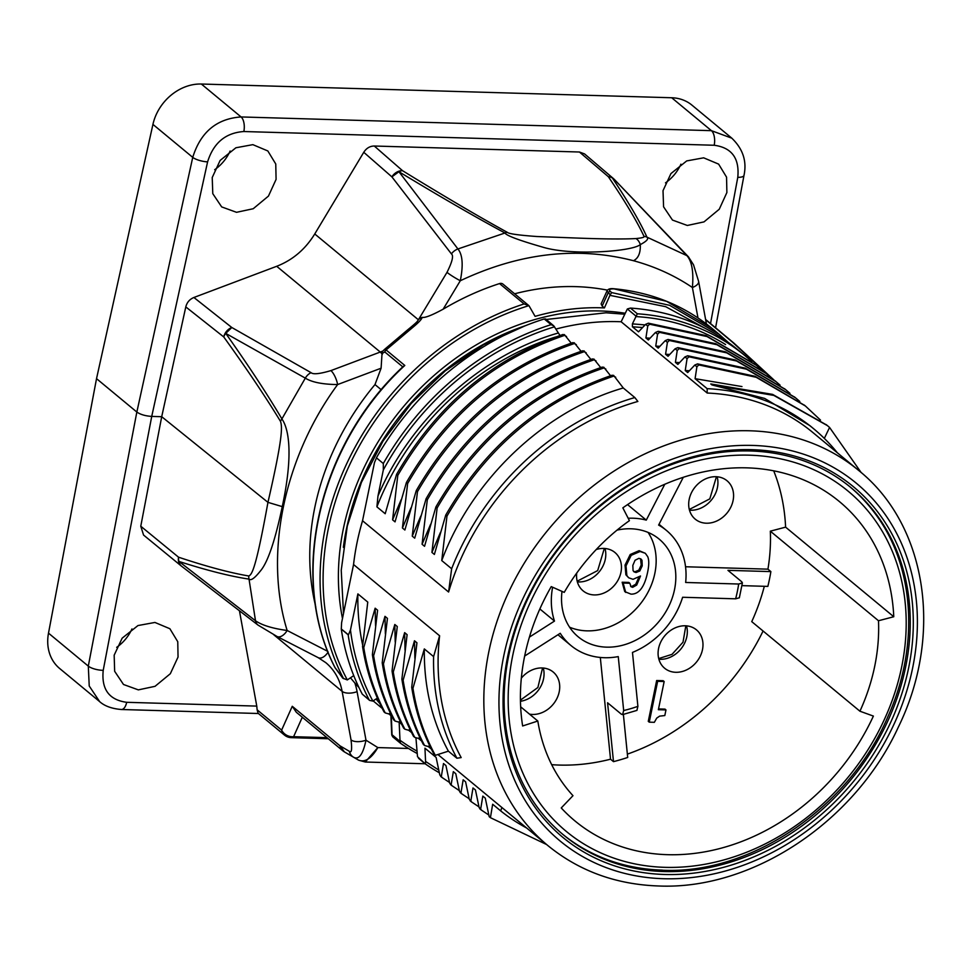 <?xml version="1.0" encoding="UTF-8"?>
<svg xmlns="http://www.w3.org/2000/svg" width="970" height="970" viewBox="0 0 970 970"><rect width="100%" height="100%" fill="white"/><g stroke="black" fill="none" stroke-linecap="round" stroke-linejoin="round"><path stroke-width="1.45" d="M719.122 334.286L711.968 328.357L666.584 301.318L614.18 288.902C609.79 288.733 608.542 289.606 610.409 291.485L611.743 292.6L669.639 305.332L719.243 334.383L728.324 342.446M711.968 328.357C683.911 305.368 651.185 292.164 613.804 288.745C610.178 288.308 607.911 289.048 607.002 290.976L610.191 294.734L611.743 292.6M607.002 290.976L601.121 303.913L602.152 306.047L604.419 307.914L610.191 294.734M714.126 333.231L665.711 306.69L610.203 295.401M604.419 307.914A243.579 201.214 129.6 0 0 535.088 316.353L529.232 306.144A4.535 3.747 129.6 0 0 528.892 305.647A257.171 212.454 129.6 0 0 347.321 679.921L353.747 675.605M416.676 753.229A259.439 214.321 -50.4 0 1 400.477 743.25L400.004 740.268A257.171 212.454 129.6 0 0 416.566 750.865M400.004 740.268L399.155 722.42A243.579 201.214 129.6 0 1 398.573 721.935L399.155 722.42M376.045 698.982A243.579 201.214 129.6 0 0 379.779 703.444M389.358 713.593A243.579 201.214 129.6 0 0 391.662 715.799M342.483 618.484A240.184 198.413 -50.4 0 1 600.745 310.982A240.184 198.413 -50.4 0 1 625.08 313.225M499.538 283.579A4.535 3.747 -50.4 0 1 502.945 284.101L528.892 305.647L524.115 303.937L499.538 283.579A259.439 214.321 -50.4 0 0 443.132 309.2C431.868 315.298 424.884 318.014 422.205 317.36L422.011 317.857C421.32 319.676 418.385 322.731 413.184 327.06L386.084 349.94L384.484 349.455L407.085 330.333C419.234 320.415 416.87 321.567 417.949 320.524A65.73 54.296 -50.4 0 0 418.397 319.785L314.753 233.964L363.762 152.29C366.417 148.155 369.934 146.07 374.299 146.021L402.514 170.671A11.325 9.336 131.1 0 0 391.892 176.867L451.426 253.897C453.778 255.607 452.299 261.754 447 272.352A11.325 1.14 -148.9 0 0 460.301 280.742L443.132 309.2M607.547 290.163A243.579 201.214 129.6 0 0 514.633 293.789M697.976 317.917L692.398 287.508C674.659 275.516 655.029 266.58 633.483 260.712C577.138 246.222 519.411 252.903 460.301 280.742C463.405 265.246 462.617 254.661 457.925 248.963A11.325 9.118 142.7 0 0 451.426 253.897M403.108 366.551L404.805 365.46C318.657 444.672 288.041 576.786 335.135 667.796L343.598 678.685A259.439 214.321 -50.4 0 1 524.115 303.937M347.296 679.934L342.774 678.163A2.267 1.867 129.6 0 1 342.386 677.678M381.319 389.807L374.99 384.569A243.579 201.214 129.6 0 0 315.783 606.868M350.449 677.812L354.802 682.941A243.579 201.214 129.6 0 0 358.949 687.5M373.171 700.898A243.579 201.214 129.6 0 0 373.826 701.443L382.18 708.367M388.728 713.787L392.013 716.503M391.31 715.921L392.062 734.848M399.676 741.08L392.159 734.848L392.692 736.824L391.747 734.969L390.886 715.569M392.692 736.824L400.477 743.25M706.427 323.968L698.618 281.397A11.325 5.25 -10.4 0 1 692.398 287.508C693.756 271.976 691.925 261.354 686.918 255.643L614.24 179.329L688.445 256.832A11.325 8.56 -43.6 0 0 686.918 255.643L646.941 237.141C648.954 238.729 646.747 241.215 640.309 244.598C632.246 251.582 571.463 255.983 542.606 247.107C518.817 240.257 506.279 235.552 504.982 232.994C476.246 217.547 440.889 197.128 398.925 171.714L457.925 248.963L504.982 232.994A11.325 7.42 -61.1 0 1 507.334 232.339C478.428 216.456 443.496 195.891 402.514 170.671A11.325 8.039 -58.3 0 0 398.925 171.714L391.892 176.867L363.762 152.29M613.877 178.977A11.325 9.276 130.5 0 0 613.428 178.565A11.325 9.276 130.5 0 0 608.311 176.673C624.959 201.19 636.853 221.075 643.995 236.328C644.747 237.238 642.079 237.977 635.98 238.559C623.528 239.226 604.431 239.081 578.69 238.123L536.943 236.522C518.586 235.189 508.716 233.794 507.334 232.339M419.198 318.463L422.205 317.36M447 272.352L418.397 319.785A7.93 5.565 -156.8 0 1 422.011 317.857M402.78 366.854L384.763 351.928L382.022 353.626L382.241 351.673L384.484 349.455M384.763 351.928A4.535 3.747 -50.4 0 1 386.084 349.94L404.805 365.46M374.99 384.569L381.101 368.212L337.633 384.557C283.798 457.646 263.755 555.046 287.156 630.488L327.848 651.416M382.022 353.626L381.101 368.212M354.826 682.916A77.054 63.656 -50.4 0 1 357.081 691.659A11.325 5.25 169.6 0 1 342.119 691.355L351.031 739.892C352.171 749.519 351.613 753.314 349.333 751.289L340.082 745.894A11.325 9.36 129.6 0 0 342.895 750.841A11.325 9.36 129.6 0 0 343.55 751.326M731.853 138.189L711.434 130.671L241.081 116.946C216.698 118.643 200.584 132.114 192.739 157.358L136.843 412.044C140.42 414.529 145.391 415.984 151.732 416.409L103.22 670.331C101.304 689.294 109.125 699.952 126.682 702.304L256.771 706.099L257.135 709.834L281.627 730.107A11.325 9.36 129.6 0 0 284.44 735.066A11.325 11.325 0 0 0 291.339 737.661A11.325 5.371 -88.3 0 0 293.607 736.691A11.325 10.209 -155.9 0 1 281.627 730.107L292.261 706.293L340.082 745.894L344.411 751.895L358.633 760.177L365.302 762.02L377.827 747.579L408.467 748.464M256.771 706.099L239.444 610.797M357.081 691.659L365.993 740.183C362.998 754.381 358.876 760.068 353.589 757.255L344.726 752.089M349.333 751.289A11.325 9.991 -59.8 0 0 353.589 757.255L358.633 760.177M358.536 760.116C364.987 762.687 371.425 758.516 377.827 747.579L365.993 740.183A11.325 5.25 169.6 0 1 351.031 739.892M643.995 236.328A11.325 10.44 154.6 0 1 646.941 237.141C640.333 222.312 628.79 202.584 612.325 177.934A11.325 10.197 -34.2 0 0 608.311 176.673L579.429 152.011L584.57 153.927L613.428 178.565A11.325 11.325 0 0 1 614.24 179.329M710.525 323.556L737.782 177.34C739.625 158.316 731.756 147.622 714.199 145.257L243.846 131.532C225.573 132.805 213.497 142.917 207.592 161.869L151.732 416.409L161.711 416.7L267.95 502.351C283.082 436.597 282.294 426.739 280.512 421.392C265.853 397.263 246.938 369.121 223.755 336.954L185.791 306.908L161.711 416.7L140.771 526.225L178.541 557.192A11.325 9.263 129.4 0 0 181.293 566.007A11.325 9.263 129.4 0 0 181.438 566.116M185.791 306.908C186.943 302.397 189.647 299.257 193.903 297.487L276.705 266.289C292.661 260.069 305.344 249.29 314.753 233.964M579.429 152.011L374.299 146.021M726.882 192.533L726.554 177.146L718.624 164.112L703.65 157.819L686.699 160.923L670.937 173.581L663.019 190.666L663.577 206.816L672.477 220.069L687.33 225.464L704.014 221.887L719.255 209.241L726.882 192.533M276.086 179.377L275.759 163.991L267.829 150.956L252.855 144.651L235.904 147.767L220.141 160.426L212.224 177.51L212.782 193.66L221.681 206.913L236.535 212.309L253.218 208.732L268.46 196.085L276.086 179.377M276.705 266.289L380.264 352.049L330.903 370.613A11.325 3.637 -110.6 0 1 337.633 384.557C322.634 384.399 311.855 382.253 305.32 378.13L225.743 333.389L231.794 327.496A11.325 9.3 128.4 0 0 223.743 336.954A11.325 8.378 -35.8 0 1 225.743 333.389C248.696 365.872 267.417 394.378 281.906 418.907C284.174 422.411 296.468 440.065 282.27 506.631C274.995 541.163 267.659 562.673 260.251 571.16C254.649 578.217 250.915 580.872 249.023 579.114C230.448 576.35 207.083 570.457 178.941 561.436A11.325 9.821 -71.5 0 1 178.541 557.192C206.477 566.504 229.89 572.773 248.769 575.986C251.921 574.701 255.934 568.808 267.95 502.351L282.27 506.631M181.548 566.201A11.325 8.463 -52.4 0 1 178.941 561.436L255.51 620.776C261.973 625.238 272.521 628.487 287.156 630.488A11.325 6.281 117.2 0 1 277.056 636.49L318.257 657.684L325.774 662.643A65.73 54.296 129.6 0 1 342.119 691.355L273.782 634.768M248.769 575.986A11.325 9.906 -80.2 0 0 249.023 579.114L255.51 620.776A11.325 8.415 127.5 0 0 258.032 625.092L181.56 566.213A11.325 11.325 0 0 1 181.293 566.007L143.572 535.064L140.771 526.225M178.043 657.054L177.765 641.728L169.883 628.73L154.933 622.449L137.97 625.553L122.159 638.163L114.169 655.187L114.654 671.288L123.505 684.493L138.334 689.876L155.042 686.323L170.332 673.713L178.043 657.054M330.903 370.613C319.761 373.911 313.152 374.602 311.079 372.674L231.794 327.496L193.903 297.487M284.44 735.066L258.081 713.229L257.135 709.834M344.411 751.895A11.325 11.325 0 0 1 342.895 750.841L296.311 712.259L292.261 706.293M99.401 701.407L59.631 668.476A45.311 37.442 -50.4 0 1 48.5 633.143L88.306 666.111L136.843 412.044L96.527 378.652L152.933 124.402A45.311 37.442 -50.4 0 1 201.348 84.026L671.701 97.752A45.311 37.442 -50.4 0 1 691.925 105.124L731.683 138.055M48.5 633.143L96.527 378.652M103.22 670.331A11.325 3.589 -169.2 0 1 88.306 666.111L89.228 686.008L99.631 701.601M665.481 182.857A38.072 31.452 129.6 0 0 680.916 164.185M214.685 169.702A38.072 31.452 129.6 0 0 230.12 151.029M116.691 647.329A38.072 31.452 129.6 0 0 131.956 628.948M661.14 641.243A24.929 20.588 129.6 0 0 664.632 668.233A24.929 20.588 129.6 0 0 699.928 656.836A24.929 20.588 129.6 0 0 696.436 629.845A24.929 20.588 129.6 0 0 661.14 641.243M741.953 585.637L767.852 586.401A190.326 157.237 129.6 0 0 770.883 571.609L767.937 569.16A190.326 157.237 129.6 0 0 770.326 531.172L878.493 620.751A190.326 157.237 -50.4 0 1 859.929 711.216L751.75 621.637A190.326 157.237 129.6 0 0 764.311 586.292M627.372 754.126A207.325 171.266 129.6 0 0 763.075 631.009M665.966 709.931L658.375 709.701L664.159 681.522L663.177 680.71L656.654 680.516L648.275 721.353L649.257 722.165L654.35 722.323L656.714 718.115L659.624 716.139L664.814 715.557L665.966 709.931L664.984 709.106L658.533 708.924M551.675 764.675A207.325 171.266 129.6 0 0 610.53 759.207L613.489 761.644L607.572 702.765L621.334 714.175L622.594 714.623L623.674 710.525A134.818 111.368 129.6 0 0 637.896 706.33L636.902 710.404M637.896 706.33L632.476 652.422A74.775 61.765 129.6 0 0 682.613 597.265L735.636 598.817A134.818 111.368 129.6 0 0 738.679 584.025L742.402 582.909L741.723 581.757L727.949 570.348L770.883 571.609M613.489 761.644A207.325 171.266 129.6 0 0 627.699 757.461L623.383 714.429M859.929 711.216L873.388 716.078A207.325 171.266 -50.4 0 1 574.955 820.935A207.325 171.266 -50.4 0 1 561.242 807.949L572.979 795.679A190.326 157.237 -50.4 0 1 537.817 721.025L522.636 725.972A207.325 171.266 -50.4 0 1 551.239 586.607L564.225 592.379A190.326 157.237 -50.4 0 1 629.421 520.66L622.837 507.856A207.325 171.266 -50.4 0 1 839.426 501.587A207.325 171.266 -50.4 0 1 893.77 616.738L878.493 620.751M739.346 597.775L735.636 598.817M738.679 584.025L685.657 582.473A74.775 61.765 129.6 0 0 666.378 530.372A74.775 61.765 129.6 0 0 658.618 525.073L683.292 477.301M767.937 569.16L685.547 566.759M664.789 484.26L646.275 520.114A74.775 61.765 129.6 0 0 628.184 518.259M524.649 656.047L560.236 633.289A74.775 61.765 129.6 0 0 570.99 645.547A74.775 61.765 129.6 0 0 618.254 656.605L623.674 710.525M552.621 587.226A74.775 61.765 129.6 0 0 554.488 621.079L529.414 637.108M617.041 530.129A63.438 52.416 -50.4 0 1 630.827 528.783A63.438 52.416 -50.4 0 1 659.151 539.102A63.438 52.416 -50.4 0 1 668.827 606.238A63.438 52.416 -50.4 0 1 606.529 647.148A63.438 52.416 -50.4 0 1 578.217 636.829A63.438 52.416 -50.4 0 1 561.994 591.397M539.853 608.954L554.488 621.079M600.309 657.454L610.53 759.207M529.511 714.138A24.929 20.588 129.6 0 0 532.494 714.453A24.929 20.588 129.6 0 0 556.974 698.376A24.929 20.588 129.6 0 0 553.167 672.004A24.929 20.588 129.6 0 0 542.048 667.954A24.929 20.588 129.6 0 0 521.326 678.176M849.38 486.334A225.416 186.216 -50.4 0 1 874.394 512.645C914.601 565.086 919.899 645.705 888.011 716.43C849.393 807.404 751.435 874.406 662.789 870.236C637.448 869.447 613.962 863.785 592.343 853.236A225.416 186.216 -50.4 0 1 561.824 833.545M664.026 871.545A225.428 186.228 129.6 0 0 885.622 725.669A225.428 186.228 129.6 0 0 850.241 487.037A225.428 186.228 129.6 0 0 750.356 450.977A225.428 186.228 129.6 0 0 529.256 595.822A225.428 186.228 129.6 0 0 562.673 834.261A225.428 186.228 129.6 0 0 664.026 871.545M662.316 870.114A225.416 186.216 -50.4 0 1 592.343 853.236M751.774 449.668A227.695 188.107 129.6 0 0 507.722 656.217A227.695 188.107 129.6 0 0 664.571 874.479A227.695 188.107 129.6 0 0 908.623 667.918A227.695 188.107 129.6 0 0 751.774 449.668M555.822 329.097A243.579 201.214 129.6 0 1 621.139 321.761L707.191 393.032L707.154 388.667L695.078 378.676L741.965 386.569M448.589 592.015L451.644 568.747A246.974 204.027 -50.4 0 1 634.841 397.554L637.86 401.459A243.579 201.214 129.6 0 0 448.589 592.015L362.537 520.757A243.579 201.214 129.6 0 0 353.553 564.528L439.604 635.786A243.579 201.214 129.6 0 0 461.174 757.582L456.918 758.225L448.395 751.168C431.905 720.637 423.878 686.554 424.314 648.918L412.953 688.288L411.716 687.269L416.942 642.807L414.481 640.77L403.12 680.152L401.883 679.133L407.109 634.671L404.648 632.634L393.286 672.004L392.05 670.985L397.276 626.523L394.814 624.486L383.441 663.856L382.216 662.837L387.442 618.375L384.981 616.338L373.608 655.72L372.383 654.702L377.609 610.239L375.147 608.202L363.774 647.572L362.55 646.553L367.763 602.091L357.882 593.895L350.473 629.991A257.171 212.454 129.6 0 0 372.892 701.104M408.734 729.973A243.579 201.214 129.6 0 0 411.559 732.556L408.418 730.07M418.24 738.218L421.513 740.934M428.073 746.366L431.347 749.082M437.906 754.514L501.926 807.525A243.579 201.214 -50.4 0 0 502.169 807.731L547.892 845.597C579.09 871.024 615.95 884.482 658.448 885.974C752.284 890.205 855.079 821.736 898.402 726.979C943.519 634.829 927.102 525.134 858.62 470.401A243.579 201.214 129.6 0 0 749.895 430.789A243.579 201.214 129.6 0 0 510.717 587.844A243.579 201.214 129.6 0 0 547.892 845.597M858.62 470.401L812.884 432.535A243.579 201.214 129.6 0 0 707.191 393.032M755.594 364.756L705.833 335.547L648.372 323.18L645.62 324.332L638.539 331.837L632.416 326.781L632.404 323.871L637.326 313.783A259.439 214.321 -50.4 0 1 744.827 355.566A259.439 214.321 -50.4 0 1 751.835 361.701M648.372 323.18L649.597 324.198L647.73 326.078L645.911 337.948L650.082 338.166M765.427 372.892L715.666 343.695L658.206 331.316L659.43 332.334L657.563 334.226L655.453 332.48L648.372 339.985L645.911 337.948M657.563 334.226L655.744 346.096L659.915 346.314M775.272 381.04L725.499 351.843L668.039 339.464L665.287 340.615L658.206 348.133L655.744 346.096M668.039 339.464L669.264 340.482L667.396 342.361L665.578 354.244L669.749 354.462M785.106 389.188L735.333 359.979L677.872 347.612L675.12 348.763L668.039 356.281L665.578 354.244M789.956 393.323L785.748 389.722L736.569 360.998L679.097 348.63L677.23 350.509L675.411 362.38L679.582 362.598M794.939 397.324L745.178 368.127L687.706 355.76L684.953 356.911L677.872 364.417L675.411 362.38M687.706 355.76L688.93 356.778L687.063 358.657L685.244 370.528L689.415 370.746M804.773 405.472L755.012 376.275L697.539 363.895L694.799 365.047L687.706 372.565L685.244 370.528M697.539 363.895L698.764 364.914L696.896 366.793L695.078 378.676M621.139 321.761L627.36 308.957L630.439 308.072L637.326 313.783M744.827 355.566L737.94 349.867A259.439 214.321 129.6 0 0 630.439 308.072M377.366 698.097L372.868 701.104L369.606 700.388L362.283 694.156L369.17 699.855A259.439 214.321 -50.4 0 1 348.145 634.78L341.27 629.081L341.622 622.655L353.553 564.528M362.537 520.757L374.468 462.617L376.518 457.755M425.187 763.814L417.5 756.685L415.972 738.303M363.774 647.572C367.484 671.107 374.638 692.895 385.248 712.926L388.521 713.859L390.425 713.277M373.608 655.72C377.318 679.255 384.472 701.043 395.081 721.074L398.355 721.995L400.246 721.401M383.441 663.856C387.151 687.403 394.305 709.179 404.914 729.222L408.188 730.143L410.08 729.537M393.286 672.004C396.985 695.538 404.138 717.327 414.748 737.37L418.034 738.291L419.913 737.685M403.12 680.152C406.818 703.686 413.972 725.475 424.581 745.506L427.867 746.427L429.746 745.833M411.716 687.269C415.536 711.483 422.993 733.829 434.087 754.32L435.324 755.339L448.395 751.168M341.27 629.081A259.439 214.321 129.6 0 0 362.283 694.156M456.918 758.225A246.974 204.027 -50.4 0 1 433.602 656.605L439.604 635.786M433.602 656.605L424.314 648.918M341.367 629.009L348.424 634.853L350.473 629.991M412.953 688.288C416.76 712.501 424.217 734.848 435.324 755.339M414.881 658.363L414.481 640.77M424.581 745.506L423.356 744.487L424.581 745.506M401.883 679.133C405.593 702.668 412.747 724.457 423.356 744.487M405.048 650.215L404.648 632.634M414.748 737.37L413.523 736.351L414.748 737.37M392.05 670.985C395.76 694.52 402.914 716.309 413.523 736.351M395.214 642.079L394.814 624.486M404.914 729.222L403.69 728.203L404.914 729.222M382.216 662.837C385.927 686.384 393.08 708.161 403.69 728.203M385.381 633.931L384.981 616.338M395.081 721.074L393.856 720.055L395.081 721.074M372.383 654.702C376.093 678.236 383.247 700.025 393.856 720.055M375.548 625.783L375.147 608.202M385.248 712.926L384.023 711.907L385.248 712.926M362.55 646.553C366.248 670.088 373.414 691.877 384.023 711.907M362.683 645.123A246.974 204.027 -50.4 0 1 357.882 593.895M526.674 828.016A246.974 204.027 -50.4 0 1 500.666 810.871L501.926 807.525M500.666 810.871L492.663 804.239L490.42 817.674L489.183 816.655L485.291 798.128L482.83 796.103L480.708 808.798L479.132 807.489L475.458 789.992L472.996 787.955L470.874 800.65L471.408 801.838L479.01 806.894M471.214 801.693L469.298 799.341L465.612 781.844L463.163 779.807L461.041 792.502L459.465 791.205L455.779 773.696L453.329 771.671L451.208 784.354L451.741 785.554L459.343 790.611M451.547 785.397L449.631 783.057L445.945 765.56L443.496 763.523L441.374 776.218L441.908 777.406L449.51 782.463M441.714 777.249L439.798 774.909L436.112 757.412L424.945 748.161L425.575 761.438L438.779 770.095M417.5 756.685L425.381 763.96L425.575 761.438M418.494 758.261L425.272 763.887M439.349 772.787A259.439 214.321 -50.4 0 1 425.381 763.96M440.671 776.388L441.823 777.346M439.798 774.909L441.908 777.406M449.631 783.057L451.741 785.554M461.38 793.545L460.241 792.611M460.35 792.684L459.465 791.205M461.575 793.702L461.041 792.502L461.575 793.702L469.177 798.746M470.183 800.82L471.323 801.778M469.298 799.341L471.408 801.838M481.047 809.829L479.92 808.895M480.017 808.968L479.132 807.489M481.241 809.986L480.708 808.798L481.241 809.986L488.844 815.043M490.42 817.674L546.595 844.53M642.613 327.52L632.416 326.781M632.404 323.871L645.074 324.914M725.572 344.556A257.171 212.454 129.6 0 0 635.762 316.572M760.456 368.891L756.248 365.29L707.069 336.566L649.597 324.198M655.453 332.48L658.206 331.316M770.289 377.039L766.082 373.438L716.903 344.714L659.43 332.334M780.122 385.187L775.915 381.574L726.736 352.862L669.264 340.482M799.801 401.471L795.582 397.87L746.403 369.146L688.93 356.778M820.499 420.095L805.415 406.006L756.236 377.294L698.764 364.914M826.767 425.09L772.593 394.39L710.768 383.95L711.992 384.957L764.615 398.403L809.998 425.721L813.575 428.691A246.974 204.027 -50.4 0 1 837.389 452.82M707.154 388.667A246.974 204.027 -50.4 0 1 813.575 428.691M861.178 472.572L829.568 427.443L827.41 425.624L773.817 395.408L711.992 384.957M824.33 438.404L829.568 427.443M634.841 397.554L623.273 387.976L613.549 375.317M610.554 375.729L603.716 367.169M600.721 367.582L593.882 359.021M590.888 359.446L584.037 350.873M581.054 351.298L574.204 342.737M571.221 343.15L564.37 334.589M545.54 318.912L553.797 325.884L560.102 335.656M553.797 325.884L551.105 324.659L544.231 318.96L545.649 319.13M554.513 326.805A257.171 212.454 129.6 0 0 383.32 469.953L383.308 463.527A259.439 214.321 -50.4 0 1 551.105 324.659M555.434 337.051A246.974 204.027 129.6 0 0 376.906 506.849L377.973 496.046C410.577 418.87 482.09 354.547 558.102 333.062M377.973 496.046L383.32 469.953M566.541 336.517L562.915 334.504C492.02 358.888 436.573 405.508 396.572 474.354L385.199 513.736L376.906 506.849M562.915 334.504L564.588 334.892M564.14 335.523C493.245 359.906 437.797 406.527 397.797 475.373L392.583 519.835L401.131 499.768M576.374 344.665L572.749 342.652C501.854 367.036 446.406 413.644 406.406 482.502L395.032 521.872L392.583 519.835M572.749 342.652L574.422 343.041M573.973 343.671C503.078 368.054 447.631 414.663 407.63 483.521L402.417 527.983L410.977 507.904M586.207 352.813L582.582 350.8C511.687 375.172 456.239 421.792 416.239 490.65L404.878 530.02L402.417 527.983M582.582 350.8L584.255 351.188M583.807 351.819C512.912 376.19 457.464 422.811 417.464 491.669L412.25 536.131L420.81 516.052M596.041 360.949L592.415 358.936C521.52 383.32 466.073 429.94 426.072 498.786L414.711 538.168L412.25 536.131M592.415 358.936L594.089 359.337M593.64 359.955C522.745 384.338 467.297 430.959 427.297 499.805L422.083 544.267L430.644 524.2M605.886 369.097L602.249 367.084C531.354 391.468 475.906 438.076 435.906 506.934L424.545 546.304L422.083 544.267M602.249 367.084L603.922 367.472M603.473 368.103C532.578 392.486 477.131 439.095 437.13 507.953L431.917 552.415L440.477 532.348M615.72 377.245L612.082 375.232C541.187 399.604 485.74 446.224 445.739 515.082L434.378 554.452L431.917 552.415M612.082 375.232L613.755 375.62M613.307 376.251C542.412 400.622 486.964 447.243 446.976 516.101L441.75 560.563C471.953 479.374 544.449 410.649 623.273 387.976M451.644 568.747L441.75 560.563M396.572 474.354L397.797 475.373M406.406 482.502L407.63 483.521M416.239 490.65L417.464 491.669M426.072 498.786L427.297 499.805M435.906 506.934L437.13 507.953M445.739 515.082L446.976 516.101M544.231 318.96A259.439 214.321 129.6 0 0 376.421 457.816L383.308 463.527M343.356 547.31A237.917 196.534 -50.4 0 1 525.328 325.726M893.77 616.738L785.603 527.146A207.325 171.266 129.6 0 0 773.708 470.826M646.275 520.114L627.554 504.606M520.647 706.803L537.817 721.025M576.738 573.064A24.929 20.588 129.6 0 0 583.115 590.863A24.929 20.588 129.6 0 0 594.246 594.925A24.929 20.588 129.6 0 0 618.714 578.847A24.929 20.588 129.6 0 0 614.907 552.476A24.929 20.588 129.6 0 0 603.789 548.426A24.929 20.588 129.6 0 0 596.223 549.529M569.596 627.202A63.438 52.416 129.6 0 0 586.862 630.852A63.438 52.416 129.6 0 0 645.414 596.72A63.438 52.416 129.6 0 0 648.093 532.421M629.821 583.249L628.839 582.437L622.158 582.23L624.741 591.615L631.009 594.137C639.048 594.367 644.613 586.911 647.705 571.791C649.1 565.037 649.1 559.993 647.717 556.659L645.317 553.288L640.091 551.493L631.203 555.313L626.014 565.898L626.875 575.598L628.681 577.78L633.034 579.32L640.503 575.998L636.696 585.068L632.67 587.311L631.046 586.753L629.821 583.249L623.14 583.055L625.723 592.428M645.317 553.288L639.109 550.681L630.221 554.5L625.032 565.086L625.893 574.786L628.681 577.78M638.89 577.271L635.714 584.255L631.688 586.498L630.597 586.268M622.158 582.23L623.14 583.055M642.225 565.825L639.8 570.978L636.041 572.542L634.028 571.851L633.058 570.542L632.828 565.401L635.047 560.272L638.89 558.332L641.049 559.072L642.007 560.32L642.225 565.825L641.231 565.013L638.806 570.166L635.059 571.73L633.555 571.366M640.539 558.732L641.231 565.013M785.603 527.146L770.326 531.172M727.9 481.52A24.929 20.588 129.6 0 0 727.039 480.756A24.929 20.588 129.6 0 0 695.732 486.297A24.929 20.588 129.6 0 0 694.374 518.392A24.929 20.588 129.6 0 0 695.235 519.156A24.929 20.588 129.6 0 0 726.542 513.615A24.929 20.588 129.6 0 0 727.9 481.52M656.654 680.516L657.648 681.328L649.257 722.165M664.159 681.522L657.648 681.328M705.651 319.736L732.398 342.107L770.738 377.391M734.023 343.222A11.325 9.457 129.9 0 0 733.853 343.065A11.325 9.457 129.9 0 0 732.398 342.107A11.325 10.088 -47.4 0 1 734.241 343.416L773.927 379.937M614.18 288.902A2.267 1.212 -85 0 0 613.78 288.745A2.267 1.212 -85 0 0 613.367 288.842M610.409 291.485A2.267 1.867 129.6 0 0 608.081 292.988L602.152 306.047M633.483 260.712C638.333 258.335 640.612 252.964 640.309 244.598A11.325 7.36 -94.6 0 0 635.98 238.559M328.103 652.082A11.325 6.281 117.2 0 1 318.257 657.684M382.325 354.414A11.325 3.637 69.4 0 0 380.264 352.049A65.73 54.296 129.6 0 0 382.774 351.055M280.512 421.392A11.325 7.966 -31.3 0 1 281.906 418.907L305.32 378.13A11.325 8.778 -60.6 0 1 311.079 372.674M126.682 702.304A11.325 5.371 91.7 0 1 121.444 709.506L258.42 713.508M326.987 737.661L293.607 736.691L302.3 717.23M737.782 177.34A11.325 3.516 10.6 0 0 743.99 175.388L743.99 175.388C747.033 161.226 742.911 148.774 731.635 138.019M714.199 145.257A11.325 5.371 -88.3 0 0 711.434 130.671L671.701 97.752M243.846 131.532A11.325 5.371 -88.3 0 0 241.081 116.946L201.348 84.026M207.592 161.869A11.325 3.322 -167.6 0 1 192.739 157.358L152.933 124.402M686.53 625.856A24.929 20.588 -50.4 0 1 684.262 643.862A24.929 20.588 -50.4 0 1 658.885 659.248M664.886 867.338A220.917 182.506 129.6 0 0 901.663 666.936A220.917 182.506 129.6 0 0 749.495 455.185A220.917 182.506 129.6 0 0 512.706 655.587A220.917 182.506 129.6 0 0 664.886 867.338M663.698 878.723A232.254 191.866 129.6 0 0 912.624 668.039A232.254 191.866 129.6 0 0 752.647 445.424A232.254 191.866 129.6 0 0 503.721 656.108A232.254 191.866 129.6 0 0 663.698 878.723M627.36 308.957L635.762 315.917M645.62 324.332L647.73 326.078M665.287 340.615L667.396 342.361M675.12 348.763L677.23 350.509M684.953 356.911L687.063 358.657M694.799 365.047L696.896 366.793M677.872 347.612L679.097 348.63M605.001 548.499A24.929 20.588 -50.4 0 1 578.581 581.951A24.929 20.588 -50.4 0 1 577.356 581.879M631.688 586.498L632.67 587.311M635.714 584.255L636.696 585.068M625.893 574.786L626.875 575.598M625.032 565.086L626.014 565.898M630.221 554.5L631.203 555.313M639.109 550.681L640.091 551.493M638.806 570.166L639.8 570.978M635.059 571.73L636.041 572.542M641.024 559.508L642.007 560.32M717.133 476.779A24.929 20.588 -50.4 0 1 711.325 500.12A24.929 20.588 -50.4 0 1 689.488 510.159M543.261 668.027A24.929 20.588 -50.4 0 1 520.453 701.274M698.618 281.397L693.526 264.81L688.445 256.832M342.774 678.163L334.965 667.59C288.102 577.15 317.966 445.739 403.144 366.514M365.302 762.02L425.127 763.766M258.044 625.104L277.056 636.49M328.284 738.74L291.339 737.661M715.581 327.787L743.99 175.388M99.34 701.359C104.36 705.99 111.72 708.706 121.444 709.506M685.826 625.808L683.013 642.201L672.04 654.338L658.703 658.569M622.534 714.635L636.975 710.379M739.334 597.847L742.414 582.837M557.944 634.744L570.99 645.547M451.656 785.494L450.395 784.451M461.49 793.63L460.229 792.599M481.156 809.926L479.895 808.883M756.248 365.29L755.024 364.271M766.082 373.438L764.857 372.419M775.915 381.586L774.69 380.567M785.748 389.722L784.524 388.703M795.582 397.87L794.357 396.851M805.427 406.018L804.191 404.999M826.173 424.605L827.41 425.624M624.631 314.195L606.02 312.789L546.231 319.482M524.855 325.92L483.569 344.738L445.254 370.892L411.316 403.387L383.029 441.035L361.41 482.429L347.296 526.043L341.234 570.287L343.501 613.537M398.925 721.813L401.701 724.36M577.174 581.2L597.69 570.578L604.31 548.45M659.018 524.285L666.378 530.372M716.43 476.731L709.81 498.859L689.306 509.48M520.429 700.146L537.889 687.5L542.569 667.978M705.602 319.433L733.853 343.065A11.325 11.325 0 0 1 734.241 343.416"/></g></svg>
